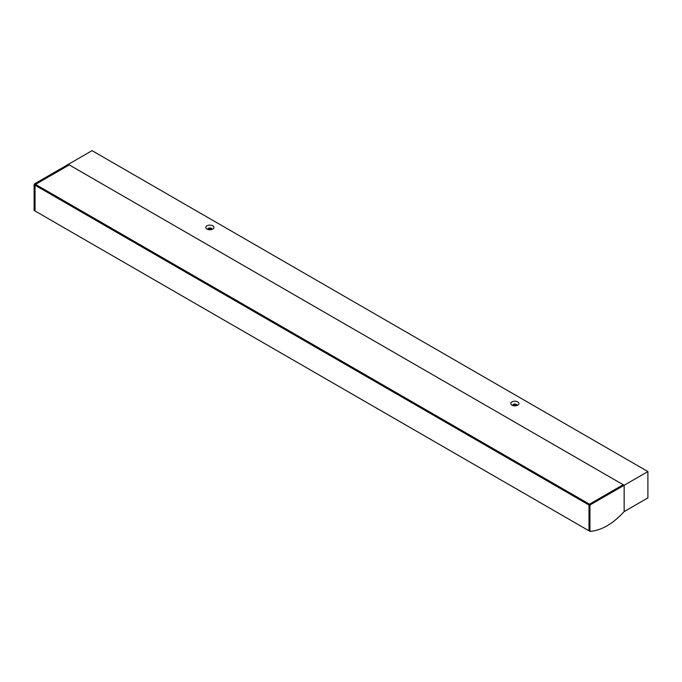 <?xml version="1.0" encoding="UTF-8"?>
<svg xmlns="http://www.w3.org/2000/svg" width="682" height="682" viewBox="0 0 682 682"><rect width="100%" height="100%" fill="white"/><g stroke="black" fill="none" stroke-linecap="round" stroke-linejoin="round"><path stroke-width="1.02" d="M34.577 183.833L68.302 164.362L69.257 164.908L35.524 184.387L69.257 164.908L623.195 484.723L589.47 504.203L34.577 183.833L34.1 184.66L35.046 185.206L35.046 210.994L588.992 530.801L35.046 210.994L35.046 185.206L35.524 184.387L35.046 185.206L588.992 505.021L589.47 504.203L588.992 505.021L588.992 530.801L588.992 505.021L589.939 505.567L590.416 504.748L624.149 485.277L624.149 511.602L647.9 497.894L647.9 471.56L624.149 485.277L624.149 511.602C612.743 523.981 601.345 530.562 589.939 531.355L589.939 505.567M211.761 229.502A2.012 1.168 0 0 0 211.301 228.265A2.012 1.168 0 0 0 208.786 228.112A2.012 1.168 0 0 0 207.993 229.502M212.733 225.802A4.032 2.327 180 0 1 212.733 229.092A4.032 2.327 180 0 1 207.03 229.092A4.032 2.327 180 0 1 207.03 225.802A4.032 2.327 180 0 1 212.733 225.802M516.76 405.594A2.012 1.168 0 0 0 516.3 404.358A2.012 1.168 0 0 0 513.785 404.204A2.012 1.168 0 0 0 512.992 405.594M517.732 401.894A4.032 2.327 180 0 1 517.732 405.185A4.032 2.327 180 0 1 512.029 405.185A4.032 2.327 180 0 1 512.029 401.894A4.032 2.327 180 0 1 517.732 401.894M590.416 504.748L589.47 504.203L623.195 484.723L624.149 485.277L68.302 164.362L92.061 150.645L647.9 471.56M210.141 229.766A1.696 0.98 -0 0 0 209.613 229.766M208.189 229.561A1.696 0.98 180 0 1 209.297 228.717A1.696 0.98 180 0 1 211.079 228.947A1.696 0.98 180 0 1 211.573 229.561M515.14 405.858A1.696 0.98 -0 0 0 514.612 405.858M513.188 405.645A1.696 0.98 180 0 1 514.296 404.81A1.696 0.98 180 0 1 516.078 405.04A1.696 0.98 180 0 1 516.572 405.645M35.046 210.994L34.1 210.44L34.1 184.66M588.992 530.801L589.939 531.355"/></g></svg>
